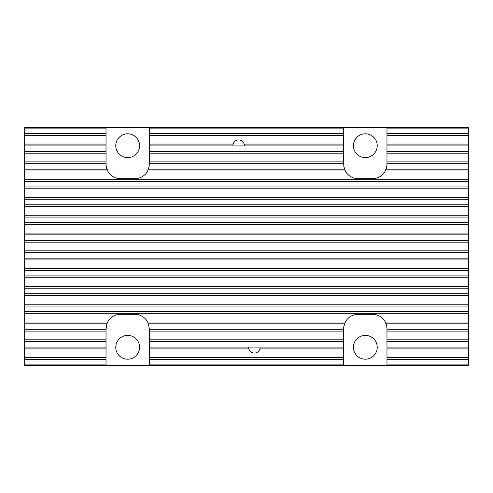 <?xml version="1.0" encoding="UTF-8"?>
<svg xmlns="http://www.w3.org/2000/svg" width="493" height="493" viewBox="0 0 493 493"><rect width="100%" height="100%" fill="white"/><g stroke="black" fill="none" stroke-linecap="round" stroke-linejoin="round"><path stroke-width="0.74" d="M260.15 347.103L259.916 348.908A5.774 5.774 0 0 1 248.836 348.908L248.608 347.103M239.709 151.382L237.534 151.382M232.85 145.897L233.084 144.092A5.774 5.774 0 0 1 244.164 144.092L244.392 145.897M377.231 347.288A11.906 11.906 0 0 1 365.325 359.194A11.906 11.906 0 0 1 353.419 347.288A11.906 11.906 0 0 1 365.325 335.382A11.906 11.906 0 0 1 377.231 347.288M377.231 145.712A11.906 11.906 0 0 1 365.325 157.618A11.906 11.906 0 0 1 353.419 145.712A11.906 11.906 0 0 1 365.325 133.806A11.906 11.906 0 0 1 377.231 145.712M139.581 145.712A11.906 11.906 0 0 1 127.675 157.618A11.906 11.906 0 0 1 115.769 145.712A11.906 11.906 0 0 1 127.675 133.806A11.906 11.906 0 0 1 139.581 145.712M468.35 128.106L386.968 128.106L386.968 127.675L468.35 127.675L468.35 364.894L386.968 364.894L386.968 365.325L468.35 365.325L468.35 364.894M343.683 359.415L149.317 359.415L149.317 365.325L343.683 365.325L343.683 328.745L343.849 326.569L345.34 322.021A14.426 14.426 0 0 1 358.109 314.318L372.542 314.318A14.426 14.426 0 0 1 385.304 322.021L386.802 326.569L386.968 328.745L386.968 364.894M468.35 329.312L386.968 329.312M468.35 311.514L24.65 311.514L24.65 127.675L106.032 127.675L106.032 128.106L24.65 128.106M468.35 293.723L24.65 293.723M468.35 275.932L24.65 275.932M468.35 258.141L24.65 258.141M468.35 240.344L24.65 240.344M468.35 222.553L24.65 222.553M468.35 204.761L24.65 204.761M468.35 186.964L24.65 186.964M386.968 128.106L386.968 164.255L386.802 166.431L385.304 170.979A14.426 14.426 0 0 1 372.542 178.682L358.109 178.682A14.426 14.426 0 0 1 345.34 170.979L343.849 166.431L343.683 163.688L149.317 163.688L149.151 166.431L147.66 170.979A14.426 14.426 0 0 1 134.891 178.682L120.458 178.682A14.426 14.426 0 0 1 107.696 170.979L106.198 166.431L106.032 163.688L24.65 163.688M468.35 169.173L386.105 169.173M468.35 133.585L386.968 133.585M106.032 163.688L106.032 128.106M106.032 151.382L24.65 151.382M149.317 365.325L106.032 365.325L106.032 329.312L24.65 329.312L24.65 311.514M106.032 347.103L24.65 347.103L24.65 329.312M343.683 163.688L343.683 128.106L149.317 128.106L149.317 163.688M343.683 151.382L149.317 151.382M468.35 151.382L386.968 151.382M344.545 323.827L148.455 323.827L149.317 328.745L149.317 359.415M343.683 347.103L149.317 347.103M468.35 347.103L386.968 347.103M106.895 169.173L24.65 169.173M106.032 133.585L24.65 133.585M115.769 347.288A11.906 11.906 0 0 0 127.675 359.194A11.906 11.906 0 0 0 139.581 347.288A11.906 11.906 0 0 0 127.675 335.382A11.906 11.906 0 0 0 115.769 347.288M106.032 364.894L24.65 364.894L24.65 347.103M106.032 329.312L106.895 323.827L24.65 323.827M344.545 169.173L148.455 169.173M343.683 133.585L149.317 133.585M343.683 364.894L149.317 364.894M343.683 329.312L149.317 329.312M468.35 323.827L386.105 323.827M468.35 359.415L386.968 359.415M468.35 163.688L386.968 163.688M106.895 323.827L107.696 322.021A14.426 14.426 0 0 1 120.458 314.318L134.891 314.318A14.426 14.426 0 0 1 147.66 322.021L148.455 323.827M106.032 359.415L24.65 359.415M343.683 128.106L343.683 127.675L149.317 127.675L149.317 128.106M253.291 341.618L255.466 341.618M343.683 341.618L149.317 341.618M468.35 341.618L386.968 341.618M343.683 145.897L149.317 145.897M468.35 145.897L386.968 145.897M106.032 341.618L24.65 341.618M106.032 145.897L24.65 145.897M106.032 365.325L24.65 365.325L24.65 364.894M468.35 181.486L24.65 181.486M468.35 199.277L24.65 199.277M468.35 217.068L24.65 217.068M468.35 234.859L24.65 234.859M468.35 252.656L24.65 252.656M468.35 270.447L24.65 270.447M468.35 288.239L24.65 288.239M468.35 306.036L24.65 306.036M343.683 365.325L386.968 365.325M149.317 127.675L106.032 127.675M386.968 127.675L343.683 127.675M107.117 169.74A14.426 14.426 0 0 1 106.63 168.359M148.72 168.359A14.426 14.426 0 0 1 148.239 169.734M148.239 323.26A14.426 14.426 0 0 1 148.72 324.64M106.032 328.745A14.426 14.426 0 0 1 106.198 326.569M106.63 324.634A14.426 14.426 0 0 1 107.696 322.021L24.65 322.021M344.761 169.74A14.426 14.426 0 0 1 344.28 168.359M386.37 168.359A14.426 14.426 0 0 1 385.304 170.979L468.35 170.979M385.883 323.26A14.426 14.426 0 0 1 386.37 324.64M343.683 328.745A14.426 14.426 0 0 1 345.34 322.021L147.66 322.021M248.836 348.908L149.317 348.908M233.084 144.092L149.317 144.092M468.35 331.111L386.968 331.111M468.35 339.819L386.968 339.819M468.35 357.61L386.968 357.61M468.35 322.021L385.304 322.021M468.35 135.39L386.968 135.39M468.35 153.181L386.968 153.181M468.35 161.889L386.968 161.889M345.34 170.979L147.66 170.979M343.683 339.819L149.317 339.819M343.683 331.111L149.317 331.111M343.683 357.61L149.317 357.61M343.683 135.39L149.317 135.39M343.683 161.889L149.317 161.889M343.683 153.181L149.317 153.181M107.696 170.979L24.65 170.979M106.032 339.819L24.65 339.819M106.032 331.111L24.65 331.111M468.35 348.908L386.968 348.908M343.683 348.908L259.916 348.908M106.032 357.61L24.65 357.61M106.032 135.39L24.65 135.39M343.683 144.092L244.164 144.092M468.35 144.092L386.968 144.092M106.032 161.889L24.65 161.889M106.032 153.181L24.65 153.181M106.032 348.908L24.65 348.908M106.032 144.092L24.65 144.092M468.35 179.68L24.65 179.68M468.35 188.77L24.65 188.77M468.35 197.471L24.65 197.471M468.35 206.561L24.65 206.561M468.35 215.262L24.65 215.262M468.35 224.358L24.65 224.358M468.35 233.06L24.65 233.06M468.35 242.149L24.65 242.149M468.35 250.851L24.65 250.851M468.35 259.94L24.65 259.94M468.35 268.642L24.65 268.642M468.35 277.738L24.65 277.738M468.35 286.439L24.65 286.439M468.35 295.529L24.65 295.529M468.35 304.23L24.65 304.23M468.35 313.32L24.65 313.32"/></g></svg>
